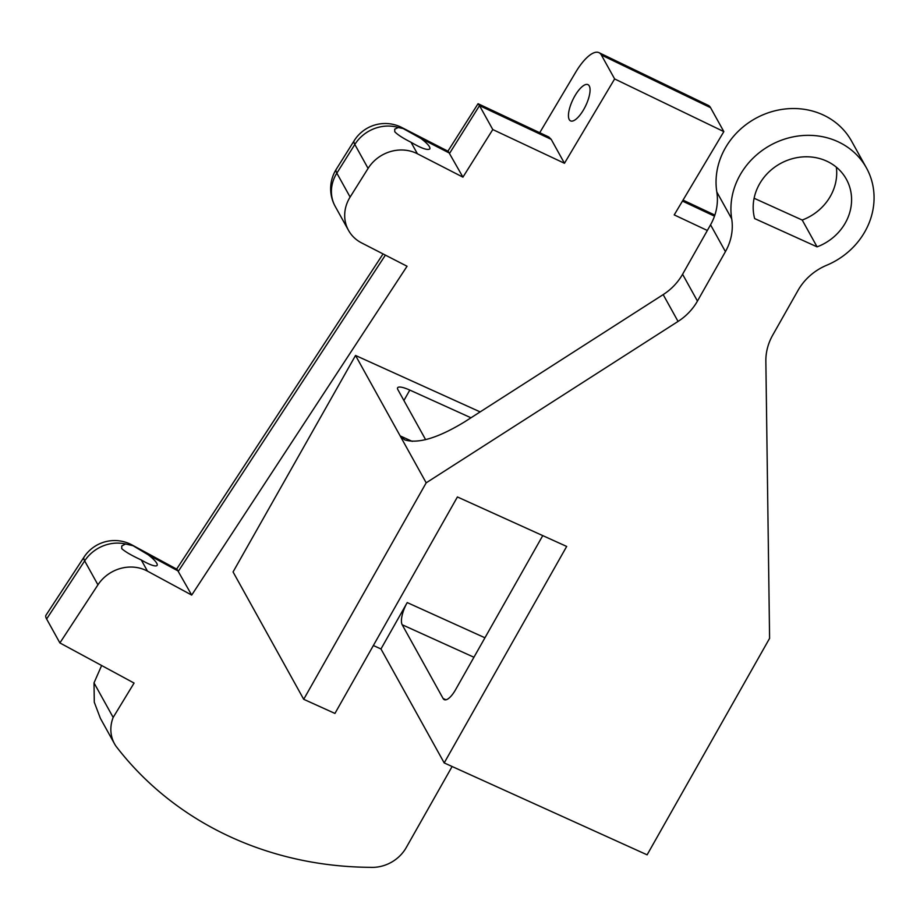 <?xml version="1.0" encoding="UTF-8"?>
<svg xmlns="http://www.w3.org/2000/svg" width="920" height="920" viewBox="0 0 920 920"><rect width="100%" height="100%" fill="white"/><g stroke="black" fill="none" stroke-linecap="round" stroke-linejoin="round"><path stroke-width="1.38" d="M452.111 766.509L406.26 847.538A36.547 33.178 -29 0 1 369.921 867.33A352.762 320.229 151 0 1 116.001 746.223A35.351 32.096 151 0 1 114.551 743.877A35.351 32.096 151 0 1 113.171 717.428L134.078 683.065L59.892 642.931L97.945 584.832A36.547 33.178 -29 0 1 147.476 571.147L141.266 559.958C131.64 555.507 125.12 551.724 121.727 548.619L121.751 545.962L125.557 543.984L133.066 545.721L148.223 554.806A20.102 4.232 -146.8 0 1 157.102 565.374A20.102 4.232 -146.8 0 1 141.266 559.958M583.349 110.135A20.102 7.095 115.7 0 1 570.538 120.876A20.102 7.095 115.7 0 1 569.25 119.6A20.102 7.095 115.7 0 1 573.988 97.497A20.102 7.095 115.7 0 1 587.983 84.651A20.102 7.095 115.7 0 1 583.349 110.135M394.76 131.732L394.714 129.168L398.314 127.512L403.213 128.57L420.9 138.448C427.535 143.531 430.514 147.027 429.835 148.925C427.478 150.5 421.21 148.281 411.033 142.278C402.845 138.126 397.417 134.607 394.76 131.732M398.314 127.512A36.547 33.178 151 0 0 354.821 144.474L368.092 168.406A36.547 33.178 -29 0 1 417.404 153.767L411.033 142.278M368.092 168.406L350.117 197.064L336.846 173.132A36.547 7.958 -147.9 0 1 336.237 169.303L354.211 140.645A36.547 36.547 0 0 1 401.867 127.546A36.547 13.098 117.2 0 1 403.213 128.57M354.211 140.645A36.547 7.958 32.1 0 0 354.821 144.474L336.846 173.132A36.547 33.178 151 0 0 335.236 206.448L348.519 230.38A36.547 33.178 -29 0 1 350.117 197.064M125.557 543.984A36.547 33.178 151 0 0 84.663 560.901L97.945 584.832M59.892 642.931L46.621 618.999A36.547 7.694 33.2 0 1 46 615.181L84.042 557.083A36.547 36.547 0 0 1 132.02 544.962L132.02 544.962A36.547 13.259 118.4 0 1 133.066 545.721M84.042 557.083A36.547 7.694 33.2 0 0 84.663 560.901L46.621 618.999M707.342 230.483L674.222 214.9L723.844 131.618L614.629 78.936L564.466 163.277L492.786 129.559L462.933 177.146L417.404 153.767M132.02 544.962L177.019 569.308L191.705 595.079L407.054 266.248L361.525 242.868A36.547 33.178 -29 0 1 348.519 230.38M191.705 595.079L147.476 571.147M114.551 743.877L100.383 718.336L94.288 702.247L94.012 682.893L101.637 665.505M94.012 682.893L113.171 717.428M548.814 136.988L551.195 139.345L564.466 163.277M447.913 151.19L478.055 103.707L479.515 105.627L551.195 139.345M401.867 127.546L448.235 151.352L462.933 177.146M539.729 132.71L575.713 72.197A36.547 12.903 115.7 0 1 599.012 52.67A36.547 12.903 115.7 0 1 601.346 55.004L614.629 78.936M601.346 55.004L710.573 107.686A36.547 12.903 -64.2 0 0 708.227 105.351L599.012 52.67M492.786 129.559L479.515 105.627L449.661 153.214L420.9 138.448M710.573 107.686L723.844 131.618M480.148 411.907L355.534 355.465L400.166 435.907L404.65 439.852C418.048 444.026 438.035 438.035 464.6 421.866L663.182 294.607L678.051 321.425A54.832 49.772 151 0 0 697.452 301.07L682.582 274.263A54.832 49.772 -29 0 1 663.182 294.607M425.626 439.668L397.911 389.712A18.273 4.289 29.5 0 1 397.612 387.78A18.273 4.289 29.5 0 1 409.803 390.08L470.971 417.784M412.229 441.37L400.166 435.907L426.19 482.827L303.715 699.303L334.938 713.437L457.412 496.961L566.674 546.445L444.199 762.921L647.116 854.829L769.591 638.353L765.854 361.18A54.832 49.772 151 0 1 772.696 335.156L797.973 290.49A54.832 49.772 151 0 1 826.666 265.259A73.105 66.367 151 0 0 866.421 167.877A73.105 66.367 151 0 0 780.861 140.415A73.105 66.367 151 0 0 731.699 218.81L716.818 192.004A54.832 49.772 -29 0 1 710.55 224.814L682.582 274.263M484.955 637.79L407.215 602.577A18.273 6.359 -65.6 0 0 402.19 624.749L443.095 698.487A18.273 6.359 -65.6 0 0 444.303 699.671A18.273 6.359 -65.6 0 0 455.561 689.724L542.754 535.612M678.051 321.425L426.19 482.827M866.421 167.877L851.54 141.07A73.105 66.367 151 0 0 765.992 113.608A73.105 66.367 151 0 0 716.818 192.004M710.55 224.814L725.431 251.631A54.832 49.772 151 0 0 731.699 218.81M725.431 251.631L697.452 301.07M754.112 198.26L802.217 220.052A50.255 45.62 151 0 0 836.337 167.164M817.086 246.859L754.653 218.58A50.255 45.62 -29 0 1 785.231 161.195A50.255 45.62 -29 0 1 846.331 179.158A50.255 45.62 -29 0 1 817.086 246.859L802.217 220.052M444.199 762.921L380.972 648.968L373.359 645.518M407.215 602.577L380.972 648.968M355.534 355.465L233.059 571.941L303.715 699.303M682.456 201.089L714.495 216.165M148.223 554.806L178.434 571.147L385.388 255.127M403.903 400.51L409.803 390.08M402.19 624.749L473.938 657.248M445.993 699.798L443.095 698.487M336.237 169.303A36.547 36.547 0 0 0 335.236 206.448M683.031 200.123L714.863 215.096M478.055 103.707L548.78 136.976M176.64 569.101L383.053 253.931"/></g></svg>

